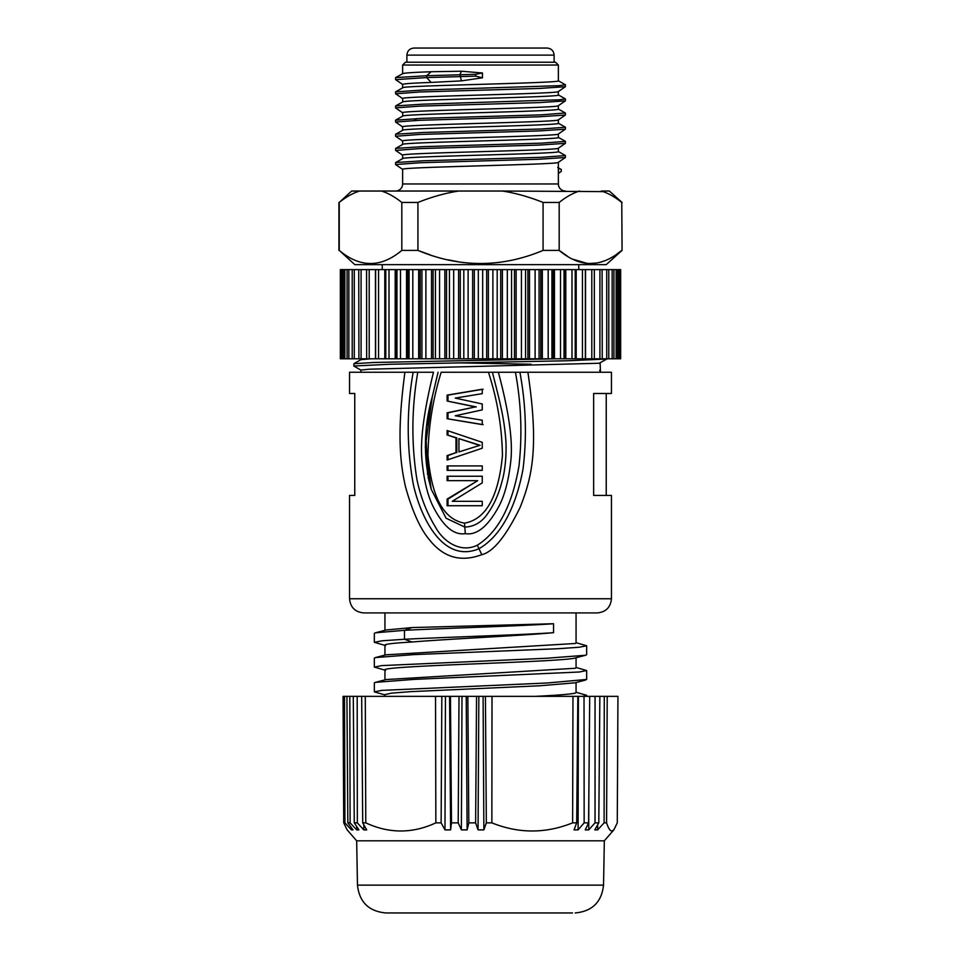 <?xml version="1.0" encoding="UTF-8"?>
<svg xmlns="http://www.w3.org/2000/svg" width="961" height="961" viewBox="0 0 961 961"><rect width="100%" height="100%" fill="white"/><g stroke="black" fill="none" stroke-linecap="round" stroke-linejoin="round"><path stroke-width="1.44" d="M366.658 358.789L366.573 269.609L340.35 269.609L340.35 358.789L620.65 358.789L620.65 269.609L366.658 269.609M602.091 269.609L602.259 358.789M594.342 269.609L594.342 358.789M585.357 269.609L585.357 358.789L585.381 269.609M575.219 269.609L575.219 358.789L575.219 269.609M382.25 269.609L382.25 264.647M578.75 269.609L578.75 264.647M339.581 250.677L354.813 264.647L606.187 264.647L622.067 250.401L621.767 202.447C614.716 196.825 607.917 193.029 601.382 191.035L609.346 191.035L622.067 202.447M401.818 250.401L401.818 202.447C394.767 196.825 387.968 193.029 381.433 191.035L359.618 191.035C353.083 193.029 346.284 196.825 339.233 202.447L351.654 191.035L359.618 191.035C353.035 193.053 346.236 196.861 339.233 202.447L339.233 250.401C360.099 267.867 380.952 267.867 401.818 250.401L417.927 250.401C459.646 267.867 501.366 267.867 543.073 250.401L559.182 250.401C580.048 267.867 600.901 267.867 621.767 250.401L616.89 254.028M619.881 200.993L621.767 202.447L622.067 250.401M430.288 254.905L417.927 250.401L417.927 202.447L401.818 202.447M543.073 250.401L543.073 202.447L559.182 202.447L559.182 250.401L567.687 256.371M543.073 202.447C528.982 196.825 515.384 193.029 502.315 191.035L603.148 191.611M381.433 191.035L458.685 191.035C445.52 193.053 431.933 196.861 417.927 202.447M579.567 191.035C572.984 193.053 566.185 196.861 559.182 202.447M458.121 261.728L448.09 259.83M458.685 191.035L502.315 191.035M565.44 191.035A7.075 7.075 0 0 1 558.365 183.959L558.365 168.223L561.104 169.4M395.56 191.035A7.075 7.075 0 0 0 402.635 183.959L558.365 183.959M395.62 164.571L419.969 162.745L538.881 159.25L565.38 157.496L558.365 162.301C562.75 164.655 397.998 166.986 402.635 169.364L402.635 183.959M558.365 162.301L558.365 168.223M558.365 148.126C563.735 150.469 398.383 152.823 402.635 155.201L402.635 158.613M558.365 148.174L558.365 151.598C562.75 153.976 397.998 156.307 402.635 158.673M558.365 133.963C563.206 136.318 397.157 138.708 402.635 141.051L402.635 144.486C398.383 142.132 563.735 139.777 558.365 137.435L558.293 134.059L565.44 129.098L565.344 127.152M395.668 148.414L402.647 144.474M402.635 130.3L402.635 126.888C397.914 124.522 562.653 122.191 558.365 119.813L558.365 123.284C563.206 125.639 397.157 128.029 402.635 130.36M402.719 126.96L395.56 122.023L419.885 120.281L538.713 116.786L565.368 115.044L558.353 119.849M395.62 93.794L419.861 91.968L538.701 88.472L565.368 86.73L558.281 91.583L558.365 94.971C563.711 97.313 398.503 99.668 402.635 102.046M395.62 107.956L395.644 105.926L402.731 101.938L402.635 98.575C397.169 96.244 563.314 93.854 558.365 91.499M558.305 105.746L558.365 109.122C562.653 111.5 397.914 113.83 402.635 116.197M402.743 116.077L402.635 112.737C398.503 110.347 563.711 107.992 558.365 105.65M395.62 79.643L426.672 77.565L431.153 82.43C412.665 83.09 403.164 83.751 402.635 84.424L402.635 87.847C397.169 85.553 563.314 83.163 558.365 80.808L558.365 65.036L402.635 65.036L402.635 73.661M395.56 79.559L395.644 77.613L426.672 75.727L475.683 74.309L482.47 72.988L461.448 71.222L431.153 71.739C412.665 72.399 403.164 73.06 402.635 73.733M402.731 73.625L395.62 77.625M431.153 82.43L461.448 80.868L482.458 77.805L475.683 76.147L475.683 74.309M565.38 157.496L565.332 155.466M395.632 150.433L419.777 148.595L538.713 145.099L565.368 143.345L565.356 141.315L558.269 137.339M395.62 136.258L419.957 134.432L538.857 130.936L565.38 129.194M561.296 169.532L561.296 171.37L558.365 173.424M558.461 173.352L558.461 168.271M395.56 164.487L395.656 162.541L422.66 160.799L541.355 157.316L565.44 155.574M395.596 150.336L395.656 148.39L422.54 146.649L541.163 143.165L565.44 141.423M395.572 136.174L395.656 134.228L422.672 132.486L541.343 129.002L565.44 127.26M395.56 120.185L422.66 118.335L541.211 114.852L565.356 113.002M395.644 105.926L422.528 104.184L559.23 99.812L565.44 98.947L558.245 94.851M395.56 91.872L422.636 90.022L559.11 85.673L565.44 84.796L558.257 80.712M482.47 72.988L482.47 77.336M431.153 71.739L426.672 75.727L426.672 77.565L475.683 76.147M565.368 115.044L565.404 113.11M395.56 107.872L419.837 106.118L538.893 102.623L565.38 100.869L565.428 98.947M565.368 86.73L565.404 84.796M402.635 65.036L405.47 62.213L555.53 62.213L558.365 65.036M554.113 62.213L554.113 55.125C553.692 50.825 551.338 48.47 547.037 48.05L413.963 48.05C409.662 48.47 407.308 50.825 406.887 55.125L554.113 55.125M406.887 62.213L406.887 55.125M596.036 263.05L589.778 263.482M586.775 263.29L572.9 259.206M474.314 269.609L474.314 358.789M472.62 358.789L472.62 269.609M358.909 358.789L358.741 269.609M375.643 358.789L375.643 269.609L375.619 358.789M385.781 358.789L385.781 269.609L385.781 358.789M360.88 372.243L360.88 370.045L369.288 369.192L599.232 363.246L607.196 358.789M599.724 370.261L600.493 372.243L600.12 363.018M371.102 358.789L360.928 359.654L353.876 363.69L374.261 362.465L555.818 358.789M458.986 362.862L531.061 364.243M360.94 370.117L353.876 366.081L353.876 363.69M353.804 366.009L390.178 364.255L567.711 360.759L607.136 359.006M433.039 372.243L412.918 372.243M447.177 372.243L495.059 372.243M504.861 372.243L514.399 372.243M350.525 495.408L354.765 495.408L349.552 495.408L349.552 598.751L611.448 598.751L611.448 495.408L593.646 495.408L593.646 393.481L611.448 393.481L611.448 372.243L492.26 372.243M515.42 372.243C521.21 403.38 522.4 434.588 519 465.857C513.883 495.395 502.963 529.139 477.353 545.175L481.785 554.689C493.305 551.914 506.123 536.058 520.249 507.096C532.346 476.284 538.989 447.165 527.901 372.243L519.901 372.243C525.955 404.665 527 436.931 523.024 469.016C517.511 499.119 504.765 533.956 478.926 548.743C442.889 563.903 420.714 517.462 413.362 484.584C406.587 447.778 406.515 410.335 413.146 372.243L349.552 372.243L349.552 393.481L354.765 393.481L350.525 393.481M492.392 372.243C501.017 406.095 504.057 418.323 505.786 439.706C506.771 451.67 505.354 470.157 502.147 480.932C498.495 495.383 492.813 507.408 485.125 517.006C479.611 523.433 472.836 526.784 464.8 527.072L465.328 533.631C476.932 535.553 488.26 526.196 499.336 505.534C505.03 494.314 508.886 479.167 510.892 460.103C512.91 440.306 508.741 411.02 498.375 372.243L441.159 372.243C432.75 399.608 428.354 427.381 427.969 455.55C430.372 480.728 436.498 518.183 464.487 523.132C492.741 518.327 500.02 480.788 502.447 455.61C502.002 427.417 497.342 399.632 488.452 372.243M465.328 533.631C453.796 535.505 442.889 526.123 432.594 505.498C427.321 494.314 423.789 479.239 421.975 460.271C420.029 440.655 423.861 411.32 433.495 372.243L420.942 372.243M481.785 554.689C465.004 560.9 446.168 560.756 429.591 539.962C420.413 529.211 412.413 511.588 405.59 487.095C399.644 461.352 397.097 430.504 404.917 372.243L413.146 372.243M354.765 495.408L354.765 393.481M606.235 495.408L606.235 393.481M611.448 598.751C610.607 607.352 605.898 612.073 597.298 612.914L363.702 612.914C355.102 612.073 350.393 607.352 349.552 598.751M385.95 654.813L575.351 643.486L576.059 643.005L576.059 612.914L575.351 612.914M576.059 657.756L576.059 667.787L575.351 668.267L386.142 679.547L375.415 682.346L413.951 679.391L579.279 672.003L586.678 670.526L576.059 667.475M385.649 670.31C377.493 668.159 422.287 665.985 476.632 663.799C524.622 661.853 570.678 659.883 575.351 657.925M576.059 682.526L576.059 692.557L575.351 693.037C571.411 694.142 558.017 695.247 535.157 696.353M384.941 696.353L384.941 694.611L391.511 693.133L410.299 691.668L539.577 685.782L574.966 682.815M589.706 696.353L588.6 822.856L585.237 829.884L588.721 829.884L595.039 822.856L598.799 822.856L599.856 696.353L353.288 696.353L354.285 822.856L358.909 829.884L356.639 829.884L356.615 826.412M553.56 623.737L412.077 627.569L386.13 629.996L375.391 632.806L404.485 630.32C446.817 628.194 522.88 625.935 553.56 623.737L553.56 632.686C519.661 635.798 448.427 638.933 412.077 642.008C391.463 643.185 382.658 644.363 385.649 645.54M384.941 694.923L374.334 691.86L381.745 690.382L547.277 682.983L586.666 679.451M384.941 670.141L374.322 667.09L381.625 665.613L546.989 658.225L585.597 655.258L586.666 654.705L586.666 645.756L576.059 642.693M384.941 645.372L374.334 642.308L382.082 640.795L404.485 639.269L412.077 642.008M595.664 696.353L617.947 696.353L617.274 822.856L613.875 829.86L611.881 831.013C610.163 831.049 608.385 828.334 606.583 822.856L604.109 822.856L604.265 696.353M468.824 822.856L475.635 822.856L476.548 696.353L467.839 696.353L468.824 822.856L467.13 829.884L466.217 696.353M435.85 822.856L441.123 822.856L441.832 696.353L435.537 696.353L435.85 822.856C412.533 833.692 389.169 833.692 365.781 822.856L362.717 822.856L361.66 696.353M354.285 822.856L357.336 822.856L357.192 696.353L343.053 696.353L343.726 822.856L347.125 829.86L356.675 840.803L604.325 840.803L613.875 829.86M412.077 627.569L404.485 630.32L404.485 639.269C446.433 637.155 522.76 634.885 553.56 632.686M582.943 696.353L586.678 695.308L576.059 692.244M374.334 691.86L374.334 682.911L375.415 682.346M374.322 667.09L374.322 658.141L375.403 657.576L413.59 654.633L558.113 648.711L579.279 647.233L586.666 645.756M374.322 642.308L374.322 633.359L375.391 632.806M598.799 822.856L594.751 829.884L597.634 829.884L604.109 822.856M597.634 829.884L597.658 824.838M607.22 696.353L606.583 822.856M344.506 696.353L344.927 822.856L343.726 822.856M344.927 822.856L351.426 829.884L351.402 827.721M351.426 829.884L352.999 829.884L347.834 822.856L346.921 696.353M349.816 696.353L350.104 822.856L347.834 822.856M350.104 822.856L356.639 829.884M357.336 822.856L363.811 829.884L363.787 824.73M363.811 829.884L366.73 829.884L362.717 822.856M365.288 696.353L365.781 822.856M441.123 822.856L444.979 829.884L445.448 696.353M444.979 829.884L450.613 829.884L449.568 696.353M450.613 829.884L451.49 822.856L450.445 696.353M459.022 696.353L458.205 822.856L451.49 822.856M458.205 822.856L461.376 829.884L462.001 696.353M461.376 829.884L467.13 829.884M475.635 822.856L478.061 829.884L478.842 696.353M478.061 829.884L483.863 829.884L483.095 696.353M483.863 829.884L486.338 822.856L485.425 696.353M492.02 696.353L491.852 822.856L486.338 822.856M491.852 822.856C518.76 833.692 545.68 833.692 572.624 822.856L572.972 696.353M577.837 696.353L576.696 822.856L572.624 822.856M576.696 822.856L574.053 829.884L578.102 829.884L578.402 696.353M578.102 829.884L584.156 822.856L584.024 696.353M588.6 822.856L584.156 822.856M588.721 829.884L588.841 794.915M595.039 822.856L595.051 696.353M572.516 912.95L385.757 912.95C368.796 911.34 359.354 902.067 357.456 885.129L603.544 885.129L604.325 840.803M477.353 545.175C461.148 553.224 443.742 542.268 435.597 527.337C426.576 512.453 420.317 496.272 416.798 478.782C411.284 443.453 411.608 407.932 417.783 372.243M464.487 523.132L464.8 527.072L446.084 518.207L431.213 489.245L425.291 447.069L432.318 396.605L438.084 372.243M455.238 398.082L482.254 393.65L482.254 389.229L447.117 395.127L447.117 401.025L475.431 406.923L447.117 412.822L447.117 418.72L482.254 424.618L482.254 420.197L455.238 415.777L482.254 409.879L482.254 403.98L455.238 398.082M447.117 460.019L482.254 448.222L482.254 442.324L447.117 430.516L447.117 434.949L455.982 437.892L455.982 452.643L447.117 455.586L447.117 460.019M482.254 470.337L447.117 470.337L447.117 465.917L482.254 465.917L447.994 465.917L447.994 470.337L482.254 470.337L482.254 465.917M482.254 505.726L447.117 505.726L447.117 499.095L447.994 499.095L447.994 505.726L482.254 505.726L482.254 501.306L452.283 501.306L482.254 482.878L482.254 476.236L447.994 476.236L447.994 480.656M447.117 499.095L477.701 480.656L447.117 480.656L447.117 476.236L482.254 476.236M483.119 424.618L447.117 418.72M447.994 418.72L447.994 412.822L447.117 412.822M447.994 412.822L475.431 406.923M476.296 406.923L447.117 401.025M447.994 401.025L447.994 395.127L447.117 395.127M447.994 395.127L483.119 389.229M447.994 459.718L447.994 455.586L447.117 455.586M447.994 455.586L455.982 452.643M456.847 452.643L456.847 437.892L455.982 437.892M456.847 437.892L447.117 434.949M447.994 434.949L447.994 430.816M458.95 438.636L480.08 445.267L458.95 451.91L458.95 438.636L479.215 445.267M458.95 451.91L480.08 445.267M482.254 501.306L453.148 501.306M447.994 499.095L477.701 480.656M458.625 358.789L458.625 269.609M460.295 269.609L460.295 358.789M446.517 269.609L446.517 358.789M444.871 358.789L444.871 269.609M433.099 269.609L433.099 358.789M431.513 358.789L431.513 269.609M420.197 269.609L420.197 358.789M418.684 358.789L418.684 269.609M407.969 269.609L407.969 358.789M406.539 358.789L406.539 269.609M396.521 269.609L396.521 358.789M395.199 358.789L395.199 269.609M384.808 358.789L384.808 269.609M375.451 358.789L375.451 269.609M486.686 358.789L486.686 269.609M488.38 269.609L488.38 358.789M500.705 358.789L500.705 269.609M502.375 269.609L502.375 358.789M514.483 358.789L514.483 269.609M516.129 269.609L516.129 358.789M527.901 358.789L527.901 269.609M529.487 269.609L529.487 358.789M540.803 358.789L540.803 269.609M542.316 269.609L542.316 358.789M553.031 358.789L553.031 269.609M554.461 269.609L554.461 358.789M564.479 358.789L564.479 269.609M565.801 269.609L565.801 358.789M576.192 269.609L576.192 358.789M585.549 269.609L585.549 358.789M416.99 118.551L414.203 120.497M461.448 71.222L459.923 74.73L461.448 80.868M468.115 269.609L468.115 358.789M463.803 358.789L463.803 269.609M453.688 269.609L453.688 358.789M449.448 358.789L449.448 269.609M439.561 269.609L439.561 358.789M435.441 358.789L435.441 269.609M425.891 269.609L425.891 358.789M421.927 358.789L421.927 269.609M412.81 269.609L412.81 358.789M409.05 358.789L409.05 269.609M400.473 269.609L400.473 358.789M396.965 358.789L396.965 269.609M389.013 269.609L389.013 358.789M378.55 269.609L378.55 358.789M369.204 269.609L369.204 358.789M361.084 269.609L361.084 358.789M354.273 269.609L354.273 358.789M348.843 269.609L348.843 358.789M344.855 269.609L344.855 358.789M342.344 269.609L342.344 358.789M478.326 358.789L478.326 269.609M482.674 269.609L482.674 358.789M492.885 358.789L492.885 269.609M497.197 269.609L497.197 358.789M507.312 358.789L507.312 269.609M511.552 269.609L511.552 358.789M521.439 358.789L521.439 269.609M525.559 269.609L525.559 358.789M535.109 358.789L535.109 269.609M539.073 269.609L539.073 358.789M548.19 358.789L548.19 269.609M551.95 269.609L551.95 358.789M560.527 358.789L560.527 269.609M564.035 269.609L564.035 358.789M571.987 358.789L571.987 269.609M582.45 358.789L582.45 269.609M591.796 358.789L591.796 269.609M599.916 358.789L599.916 269.609M606.727 358.789L606.727 269.609M612.157 358.789L612.157 269.609M616.145 358.789L616.145 269.609M618.656 358.789L618.656 269.609M338.933 250.401L338.933 202.447M402.719 155.286L395.644 150.409M558.293 148.222L565.392 143.333M402.707 141.123L395.608 136.246M395.596 164.559L402.707 169.448M559.626 172.596L558.305 173.497M557.692 167.466L561.2 169.46M395.632 162.565L402.743 158.553M565.332 155.478L558.245 151.49M395.632 134.252L402.743 130.24M565.332 127.164L558.245 123.176M395.668 120.089L402.755 116.101M565.344 113.014L558.257 109.025M395.668 91.776L402.755 87.787M402.707 112.833L395.596 107.932M558.293 105.734L565.392 100.857M402.719 98.647L395.644 93.782M402.707 84.508L395.596 79.619M395.608 122.023L395.608 120.185M395.608 93.71L395.608 91.872M360.88 358.789L360.88 359.69M384.941 669.829L384.941 679.859M384.941 612.914L384.941 630.308M384.941 645.059L384.941 655.09M585.585 680.04L574.858 682.851M585.597 655.258L574.87 658.069M386.13 654.777L375.403 657.576M586.678 696.353L586.678 695.308M586.666 670.526L586.666 679.475M603.544 885.129C601.646 902.067 592.204 911.34 575.243 912.95M357.456 885.129L356.675 840.803M431.213 489.245C423.116 458.829 423.513 427.849 432.39 396.316M431.213 489.221L428.053 477.004M427.585 474.626L425.939 434.576M426.984 425.267L429.05 412.377M431.861 398.683L432.33 396.605M352.219 358.789L352.219 269.609M347.065 358.789L347.065 269.609M343.353 358.789L343.353 269.609M341.095 358.789L341.095 269.609M608.781 358.789L608.781 269.609M613.935 358.789L613.935 269.609M617.647 358.789L617.647 269.609M619.905 358.789L619.905 269.609"/></g></svg>

